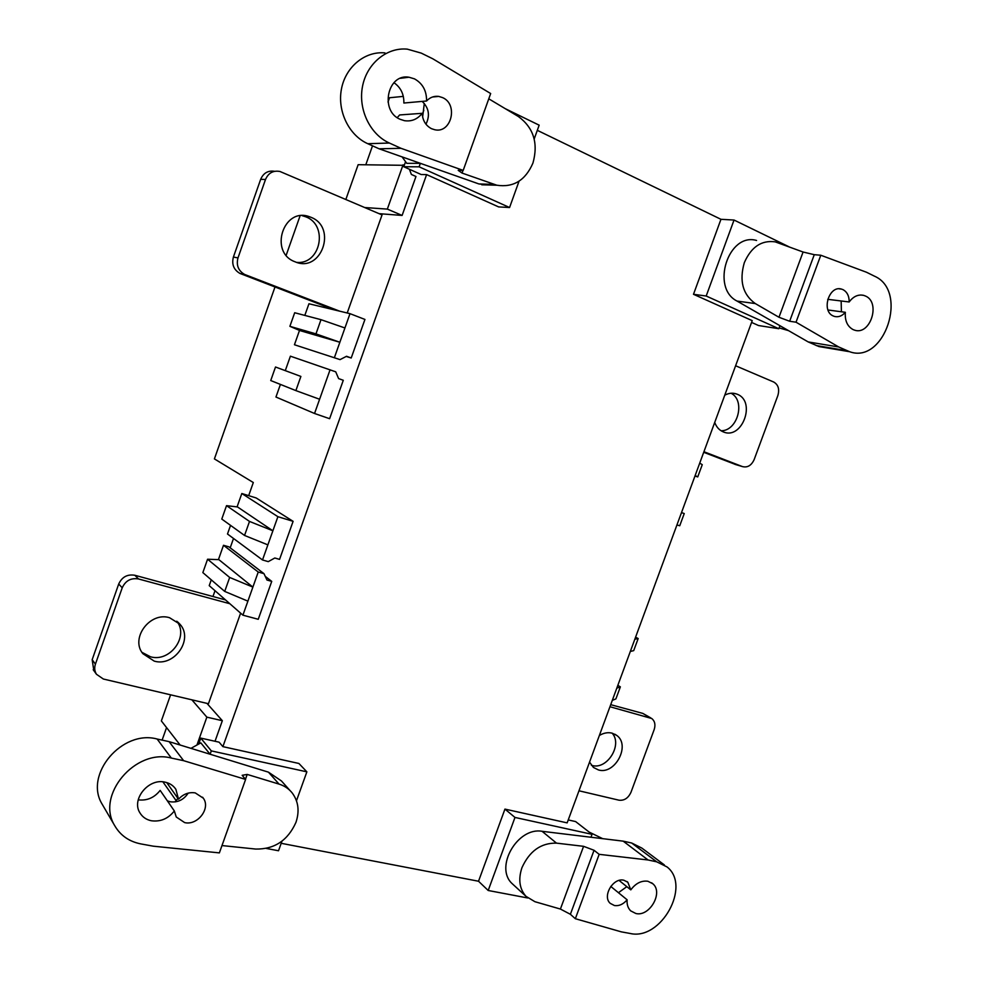 <?xml version="1.0" encoding="UTF-8"?>
<svg xmlns="http://www.w3.org/2000/svg" width="983" height="983" viewBox="0 0 983 983"><rect width="100%" height="100%" fill="white"/><g stroke="black" fill="none" stroke-linecap="round" stroke-linejoin="round"><path stroke-width="1.47" d="M527.76 897.983L488.195 890.487L478.524 881.235L281.199 843.303M519.036 181.204L509.575 207.524L498.627 206.909L426.61 174.605L222.895 746.638L298.906 763.472L306.868 771.839L296.473 800.776M537.308 130.334L720.957 219.307L693.494 294.298L752.228 320.642L567.154 822.882L504.943 809.107L478.524 881.235M176.154 800.666L162.908 781.841M699.724 463.116L702.255 464.676L697.746 476.915L694.969 476.018M697.746 476.915L695.153 475.514M681.477 512.635L684.242 513.556L679.745 525.745L676.918 524.983M684.242 513.556L681.502 512.548M634.834 639.22L638.176 638.532L633.716 650.623L630.312 651.471M638.176 638.532L635.583 637.181M616.796 688.161L620.359 686.847L615.911 698.901L612.286 700.375M620.359 686.847L617.828 685.36M388.015 102.023L389.538 97.747L403.325 96.383M162.121 740.113L166.557 727.58M212.955 596.509L215.019 590.709M230.194 547.826L233.512 538.463M248.674 495.641L253.307 482.53L214.405 458.901L274.994 286.987M286.188 255.236L300.073 215.842M365.823 164.702L372.508 145.828M346.213 356.448L351.214 357.996L364.939 319.438L350.009 313.663L308.945 303.759L304.816 315.408M285.353 370.444L290.403 356.178L335.731 371.82L338.607 378.59L343.288 380.286L329.612 418.697L314.548 413.487L275.953 397.034L280.413 384.414M293.106 521.334L279.565 559.388L274.81 558L268.261 561.637L262.51 559.966L277.894 516.677L241.818 493.515L256.207 497.976L293.106 521.334L277.894 516.677M265.275 576.407L271.738 581.383L258.246 619.29L242.912 615.174L209.219 585.635L211.271 579.847M379.119 213.667L402.108 215.437L415.969 176.498L411.386 174.458L409.383 169.248M206.946 703.361L222.342 720.711L215.019 741.268M196.956 745.016L206.848 717.148L191.857 699.81M222.342 720.711L206.848 717.148M170.6 694.821L161.359 720.908L180.122 745.028M340.057 359.618L294.445 344.75L340.057 359.618L346.544 356.276L351.214 357.996M294.445 344.75L299.508 330.423M334.429 357.542L350.009 313.663M315.973 333.888L339.86 342.256L299.901 330.583L289.887 326.331L315.973 333.888L320.999 319.672L294.691 312.741L289.887 326.331M320.999 319.672L344.935 327.966M330.079 369.768L314.548 413.487M300.884 376.44L275.51 367.003L270.73 380.544L295.871 390.595L300.884 376.44L275.51 367.003M319.61 399.258L295.871 390.595M262.51 559.966L227.491 534.002L230.538 525.377M237.075 506.896L241.818 493.515M249.51 521.432L272.881 530.783L237.505 506.945L226.52 505.655L221.777 519.061L244.546 535.452L249.51 521.432L226.52 505.655M267.88 544.877L244.546 535.452M223.497 545.282L258.234 572.032L263.985 573.667L228.941 546.855L223.497 545.282L218.423 559.634M271.738 581.383L266.971 580.031L263.985 573.667M258.234 572.032L242.912 615.174M229.666 577.451L252.877 587.097L218.865 559.646L207.573 559.229L202.854 572.597L224.714 591.422L229.666 577.451L207.573 559.229M247.888 601.141L224.714 591.422M364.73 207.536L387.339 209.096L402.108 215.437M404.271 165.316L358.144 164.689L345.844 199.475M403.079 164.775L387.339 209.096M788.513 330.632L779.15 327.917M756.566 240.466C728.342 232.16 710.525 287.921 737.066 301.081L808.198 341.924L818.95 346.569L825.093 347.601M841.153 300.982L841.411 311.783M808.198 341.924L838.72 346.974L796.021 322.203L789.656 321.257L778.978 317.263L755.276 303.563C742.755 294.495 739.105 280.868 744.315 262.67C751.233 246.93 761.518 239.987 775.182 241.855L803.074 252.017L778.978 317.263M796.021 322.203L820.793 255.236L814.268 254.683L789.656 321.257M814.268 254.683L803.074 252.017M820.793 255.236L866.49 272.242L874.551 276.211C908.882 291.14 884.479 364.546 849.631 351.717L838.72 346.974M833.252 315.973L834.53 316.452C838.499 317.398 842.112 316.01 845.343 312.299C844.766 320.655 847.334 326.405 853.06 329.575L854.583 330.153C870.299 335.67 880.989 302.543 865.531 296.055L863.59 295.342C858.122 294.224 853.318 296.424 849.177 301.965C849.214 296.055 847.162 291.951 843.021 289.653L841.473 289.088C829.001 285.07 821.051 311.132 833.252 315.973M779.961 325.717L778.855 328.727L706.187 296.018L734.043 220.045L789.03 246.807M778.855 328.727L758.544 325.533L751.577 322.412M706.187 296.018L693.494 294.298M734.043 220.045L720.957 219.307M828.005 309.989L845.343 312.299M849.177 301.965L827.723 299.323M424.287 103.436L422.641 117.075M384.967 52.91C364.865 50.956 345.451 67.004 341.408 89.22C337.206 111.398 349.063 135.421 367.777 143.702L379.106 148.802L478.979 183.968L492.999 185.111M422.149 101.396C428.932 107.933 430.198 115.527 425.958 124.19M422.186 113.315C422.653 120.528 425.762 125.664 431.525 128.699L434.707 129.731C451.295 133.786 458.557 104.358 442.583 97.612L438.725 96.408C434.044 95.843 429.989 97.366 426.561 101.003C426.696 90.829 422.665 83.444 414.482 78.861L408.989 77.227C387.474 73.27 379.61 111.079 400.142 119.299L404.418 120.676C411.545 121.732 417.468 119.275 422.186 113.315L399.639 114.95L397.243 117.628M393.937 82.683C400.732 87.413 404.05 94.196 403.866 103.031L426.561 101.003M402.096 156.899L406.753 163.325L420.355 163.325L419.114 166.815L403.767 166.741L421.166 174.519L426.61 174.605M423.82 110.28L422.272 114.667M405.561 161.691L403.767 166.741M505.25 108.671L539.163 125.173L534.199 138.984M509.575 207.524L419.114 166.815M488.772 98.816L518.348 116.498C533.597 127.716 538.463 143.248 532.933 163.092C525.463 180.344 513.433 187.728 496.845 185.222L462.047 173.069L463.005 170.391M463.202 170.391L401.003 148.31L389.391 143.039C370.173 134.474 358.07 109.617 362.457 86.676C366.671 63.686 386.675 47.11 407.318 49.15L421.265 53.119L432.778 58.783L490.664 93.532L463.202 170.391L458.201 170.342L462.047 173.069M379.106 148.802L401.003 148.31M664.373 864.942L641.874 848.096L631.7 843.021L623.185 841.153L542.075 831.299C517.574 826.801 494.277 867.215 512.045 883.533L513.912 885.253M626.822 886.654L618.442 892.699M575.338 918.712L599.163 854.338L648.055 859.978L656.73 861.833L667.064 866.957C691.491 885.83 660.981 940.866 630.078 933.457L621.342 931.859L575.338 918.712L570.386 914.288L560.408 909.054L534.924 901.706L525.966 896.324C519.442 888.841 518.102 879.293 521.948 867.682C529.518 851.032 541.031 842.836 556.501 843.131L583.583 846.326L560.408 909.054M599.163 854.338L594.051 850.283L570.386 914.288M594.051 850.283L583.583 846.326M614.461 905.54C619.13 906.166 623.345 904.249 627.117 899.801C626.749 904.446 627.94 908.132 630.681 910.86L635.89 913.514C649.677 916.979 663.611 892.331 652.761 883.705L647.883 881.26C641.432 880.387 635.731 883.25 630.803 889.861L627.83 882.242L623.861 880.227C613.146 877.34 601.977 896.373 610.283 903.389L614.461 905.54M623.185 841.153L648.055 859.978M488.195 890.487L514.981 817.438L592.049 834.334L590.98 837.246M592.049 834.334L575.62 821.579L568.235 819.933M514.981 817.438L504.943 809.107M589.136 832.073L602.714 838.671M610.762 886.42L627.117 899.801M630.803 889.861L619.093 880.436M190.96 748.358L200.815 742.865L210.116 754.244L211.308 750.889L200.778 738.098L198.652 744.07M211.308 750.889L306.868 771.839M200.778 738.098L219.111 742.177L222.895 746.638M281.949 841.19L278.521 850.762L266.356 848.452M290.083 790.602L281.421 780.932L268.445 772.159L169.088 741.637L183.624 760.682L245.615 779.421L242.162 775.304L247.2 774.42L279.049 784.102C284.431 785.786 288.83 788.747 292.221 792.974C298.427 801.391 299.668 811.184 295.957 822.353C287.884 840.416 274.49 849.324 255.764 849.066L221.986 845.564M245.48 779.249L247.2 774.42M245.615 779.421L219.369 852.888L153.274 846.179L140.888 843.918C129.105 841.571 120.356 835.439 114.63 825.523C95.683 795.149 135.433 748.321 171.337 758.065L183.624 760.682M195.236 792.9C188.883 791.917 183.317 794.018 178.513 799.204L175.871 789.324C173.364 785.577 169.764 783.181 165.083 782.161C148.654 777.897 131.009 799.437 139.979 812.941C142.535 817.106 146.332 819.724 151.394 820.768C160.536 821.96 168.191 818.692 174.335 810.963L176.252 816.996L184.669 822.611C197.657 825.757 210.94 808.247 203.284 798.159L195.236 792.9M169.088 741.637L157.133 739.019C122.211 729.386 83.702 774.567 102.146 804.168L103.068 805.753M188.195 793.121C183.723 799.818 177.726 802.706 170.231 801.772L167.38 800.875M174.335 810.963L160.155 790.393C154.306 797.754 146.995 800.899 138.222 799.843M175.158 801.907L177.886 798.319M166.729 782.579L178.513 799.204M240.614 613.159L208.445 703.717L103.35 679.02L96.469 674.277C94.577 671.192 94.221 667.813 95.425 664.139L122.224 587.785C125.541 580.658 130.96 577.721 138.505 578.962L229.85 603.722M169.555 617.717C150.03 611.5 130.075 638.225 142.842 653.646L154.245 661.129C174.446 667.101 193.823 639.196 179.95 624.23L169.555 617.717M122.224 587.785L118.71 584.013C122.003 576.947 127.385 574.035 134.868 575.276L225.537 599.937M118.71 584.013L92.169 659.704L93.827 670.59M176.793 621.207C189.166 636.443 169.973 662.542 150.522 656.791L141.957 652.343M339.737 311.193L244.607 274.441C238.316 270.755 236.104 265.25 237.984 257.902L265.508 179.484C268.42 172.897 273.249 170.231 279.995 171.497L382.043 214.921L347.208 312.987M310.861 217.255L309.448 216.727C283.448 206.737 268.752 252.336 294.875 261.724L295.133 261.822C321.294 273.397 337.648 227.233 310.861 217.255M274.564 171.3C268.064 170.317 263.419 172.996 260.667 179.336L233.401 257.054C231.533 264.329 233.733 269.797 239.975 273.446L334.441 309.915M302.15 215.67L305.701 216.776C328.568 225.046 320.691 264.746 296.768 262.4M735.603 365.762L773.707 382.018C778.278 384.685 779.666 389.194 777.86 395.535L754.158 459.577C751.417 465.512 747.498 467.847 742.423 466.581L703.926 451.725M714.727 422.407C716.398 427.003 719.2 430.136 723.144 431.82L723.242 431.856C742.091 440.359 756.541 401.273 737.127 394.208L736.611 393.999C732.728 392.647 728.772 393.04 724.754 395.191M735.898 464.627L703.705 452.303M731.094 393.249C745.827 400.72 737.631 431.119 721.067 430.751M578.975 790.787L618.995 800.199C624.266 800.776 628.26 798.147 630.975 792.286L654.162 729.632C655.686 724.84 654.899 721.141 651.79 718.524L609.952 706.728M589.542 762.12L593.449 767.44L598.512 769.972C615.161 775.034 630.865 745.04 616.648 735.358L612.102 733.146C607.912 732.126 603.66 732.913 599.347 735.505M650.807 717.934L642.808 713.4L610.713 704.664M612.151 733.158C622.841 744.721 607.089 770.07 592.036 765.45L591.348 765.265M755.276 303.563L737.066 301.081M816.222 345.537L846.867 350.673M478.979 183.968L494.019 184.386M389.391 143.039L367.777 143.702M656.73 861.833L631.7 843.021M542.075 831.299L556.501 843.131M279.049 784.102L268.445 772.159M157.133 739.019L171.337 758.065M134.868 575.276L138.505 578.962M92.169 659.704L95.425 664.139M245.394 274.773L240.749 273.778M265.508 179.484L260.667 179.336M233.401 257.054L237.984 257.902M734.879 464.332L742.423 466.581M649.603 717.479L642.808 713.4M818.95 346.569L849.631 351.717M841.473 289.088L839.089 288.818M863.59 295.342L860.653 294.998M496.845 185.222L481.768 184.792M438.725 96.408L432.508 96.998M408.989 77.227L400.388 78.308M525.966 896.324L512.045 883.533M627.83 882.242L626.933 881.518M652.761 883.705L651.606 882.795M102.146 804.168L114.63 825.523M203.284 798.159L202.584 797.213M175.871 789.324L175.035 788.157M96.469 674.277L93.213 669.742M179.95 624.23L177.763 622.006M244.607 274.441L239.975 273.446M309.448 216.727L304.3 216.26M733.429 393.274L736.611 393.999M614.891 734.227L616.648 735.358"/></g></svg>
